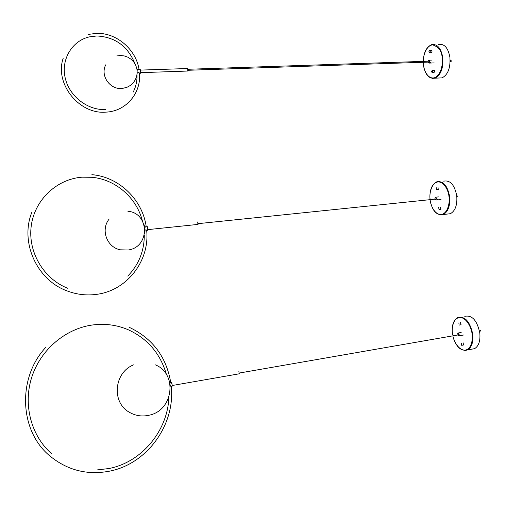 <?xml version="1.0" encoding="UTF-8"?>
<svg xmlns="http://www.w3.org/2000/svg" width="506" height="506" viewBox="0 0 506 506"><rect width="100%" height="100%" fill="white"/><g stroke="black" fill="none" stroke-linecap="round" stroke-linejoin="round"><path stroke-width="0.76" d="M451.118 61.327L451.112 60.448M438.727 78.013L442.042 77.873C447.955 74.793 450.574 67.943 449.91 57.317C448.126 47.836 444.363 43.567 438.632 44.503M433.87 72.586L434.641 71.491L434.407 70.6L433.844 70.366M432.263 72.649L431.485 71.776L432.143 70.41L432.763 71.308L432.263 72.649L434.11 72.586M431.295 52.668L432.023 52.048L431.871 50.682L429.689 50.48M429.72 52.713L429.151 52.479L428.93 51.599L429.613 50.467L430.226 51.618L429.72 52.713M431.922 60.081L429.12 60.17M428.177 61.213L428.835 60.182L429.727 60.929L429.132 63.092L428.177 62.111M430.751 62.529L430.543 63.041L429.942 63.048L430.751 62.529M428.727 61.194L429.297 61.34L429.044 62.251L428.734 62.093M430.96 62.586L430.005 62.94M430.094 62.858L430.789 62.529M430.663 62.542L430.258 62.731M96.665 33.339C116.703 32.7 136.152 49.639 139.061 69.543L137.056 69.588M137.271 73.187L138.6 72.522L139.511 73.351M140.124 73.319L140.56 72.972L140.194 69.512L139.163 69.493M140.288 69.613L140.478 73.155M140.586 70.094L187.663 68.525L187.764 71.036M136.93 69.031L137.196 70.53M457.879 196.796L457.791 195.911M447 214.089L450.353 213.715C455.324 210.894 457.449 204.879 456.728 195.67C454.508 184.766 450.169 179.934 443.718 181.173M440.796 209.383L440.555 207.15M438.98 209.579L438.696 207.352L438.98 209.579M438.215 189.364L438.006 187.131M436.425 189.541L436.14 187.315L436.425 189.541M438.639 196.885L435.698 197.188M434.85 198.27L435.413 197.22L436.45 198.105L435.982 200.053L434.939 199.168M437.475 199.573L436.653 200.003L437.475 199.573M435.698 198.023L436.014 198.409L435.818 199.237L435.495 199.111M437.633 199.579L436.861 199.845M146.348 229.983L145.171 230.066M144.83 227.093L145.968 226.947M145.791 227.042L145.165 227.143M146.202 226.574L144.684 227.061M145.02 230.148L145.753 229.882L146.658 230.407M147.309 226.612L147.695 230.122M147.493 230.319L147.771 229.952L147.031 226.486M197.707 221.932L197.909 224.424M144.583 234.025C145.292 231.299 145.127 228.212 144.077 224.765L144.887 228.383M480.466 331.044L480.302 330.165M471.358 349.241L474.603 348.653C478.784 346.072 480.51 340.791 479.783 332.803C477.019 320.33 472.016 314.84 464.774 316.332M463.534 344.997L463.104 342.783M461.712 345.332L461.421 343.087L461.712 345.332M460.941 324.814L460.555 322.594M459.132 325.13L458.847 322.885L459.132 325.13M461.168 332.493L458.278 332.967M457.538 334.118L458 333.018L459.214 334.068L458.847 335.832L457.715 335.01M458.088 334.023L458.759 334.276L458.607 335.023L458.265 334.915M170.743 382.466L169.959 383.339M172.002 386.192L172.388 385.819L171.42 382.359M170.377 386.097L171.211 386.337M171.762 382.454L172.331 385.977M171.3 386.318L172.198 386.16M238.864 371.328L239.256 373.807M168.896 379.658L170.326 385.623M432.168 78.411L435.002 78.171C440.859 75.084 443.458 68.209 442.788 57.545C440.998 48.032 437.26 43.744 431.574 44.68C426.419 47.02 423.648 52.586 423.256 61.378M423.339 61.378C423.054 55.584 426.533 45.293 432.662 44.876C438.613 46.856 441.776 51.119 442.149 57.665C443.13 62.51 441.58 74.622 434.78 77.671C427.905 79.771 423.87 70.17 423.56 65.242L423.345 62.276M440.41 214.936L443.307 214.506C448.24 211.679 450.34 205.645 449.613 196.398C447.393 185.455 443.085 180.604 436.678 181.844C431.77 184.494 429.531 190.142 429.955 198.776M430.03 198.769C429.265 193.653 431.365 182.837 438.032 181.92C444.73 181.768 448.626 191.584 448.974 196.486C449.96 201.439 448.379 212.956 441.498 214.5C434.534 215.094 430.461 204.848 430.157 199.965M464.742 350.544L467.595 349.931C471.744 347.35 473.452 342.056 472.718 334.036C469.96 321.519 464.982 315.997 457.797 317.483C453.414 320.146 451.611 325.472 452.396 333.46L452.63 334.972M452.706 334.959L452.478 333.479C451.542 328.603 452.971 317.876 460.036 317.42C467.266 317.901 471.782 329.045 472.073 334.093C472.908 338.849 471.794 348.558 465.545 350.082C459.075 351.012 453.692 341.297 452.883 335.851M188.238 70.271L429.233 62.074M450.138 61.365L451.213 61.327M188.194 69.265L429.227 61.182M450.138 60.48L451.124 60.442M423.263 62.282L423.484 65.293C425.179 74.787 429.012 79.075 435.002 78.171L442.042 77.873M433.863 70.353L432.219 70.416M431.548 52.675L429.683 52.725M429.132 63.092L429.961 63.06M430.543 63.041L434.167 62.915M63.193 58.26C54.338 83.686 79.24 114.647 105.899 112.13L105.944 112.13C126.114 111.371 141.465 92.965 139.479 72.927M96.545 33.339L88.31 34.414M105.596 109.536C87.709 110.536 69.202 96.266 65.16 77.747C60.929 59.246 72.143 40.784 89.404 36.875L96.798 35.964C115.185 36.976 127.917 46.267 134.994 63.838M133.211 92.079C135.905 86.798 137.17 81.08 137.006 74.92M140.326 73.313L139.529 73.338M140.719 72.655L187.928 71.036M105.729 64.831C99.941 75.811 110.232 90.213 122.547 88.405L127.025 87.279L130.339 85.463L133.148 82.933L135.298 79.834L136.677 76.324L137.221 72.579L136.886 68.81L135.703 65.211L133.736 61.96L131.073 59.246L127.866 57.197L124.28 55.932L120.504 55.508L116.734 55.957M198.32 223.633L435.989 199.054M456.861 196.891L457.936 196.783M450.353 213.715L443.307 214.506C436.577 215.695 432.168 210.857 430.081 199.984M440.928 209.351L439.069 209.554M438.36 189.333L436.501 189.516M435.982 200.053L436.672 199.984M437.538 199.895L441.011 199.528M31.733 212.571C19.949 242.197 36.666 279.508 66.356 290.627C76.045 294.448 85.944 295.713 96.064 294.429C127.019 290.861 150.016 260.641 146.639 230.167M142.388 220.863C136.62 197.884 115.823 179.535 92.168 177.309L82.143 177.176C56.988 178.972 34.737 199.617 31.258 225.739C27.634 251.843 43.642 278.888 67.747 288.293M146.228 226.726C142.591 199.826 119.207 176.923 91.883 174.665M127.778 276.093C138.707 264.739 144.216 251.128 144.305 235.246M147.562 230.287L146.746 230.369M147.916 229.61L198.061 224.405M109.226 218.978C100.416 229.585 106.734 247.276 120.339 249.819L128.22 249.996C150.092 247.143 149.643 212.982 127.885 211.249M239.642 372.979L458.759 334.827M479.536 331.209L480.555 331.032M474.603 348.653L467.595 349.931C460.821 351.525 455.893 346.831 452.8 335.864M463.749 344.959L461.902 345.288M461.156 324.776L459.309 325.086M458.847 335.832L459.499 335.718M460.422 335.56L463.844 334.966M46.116 347.021C17.406 377.096 18.905 430.416 49.733 455.849C67.304 470.283 87.247 475.387 109.568 471.156C147.701 463.793 175.544 423.92 171.205 386.249M166.461 374.592C160.446 353.77 147.803 338.862 128.518 329.874C117.095 324.934 105.008 323.315 92.256 325.016C65.476 328.748 40.657 349.583 31.764 377.198C22.865 404.8 31.182 436.159 51.935 453.958M170.788 382.77C166.373 356.749 152.489 338.248 129.138 327.262M97.449 469.891L109.018 468.518M109.125 468.493C142.028 462.098 167.771 430.404 168.877 397.28M172.521 385.452L239.414 373.776M133.66 364.832C114.033 372.391 111.168 402.561 129.618 412.415C135.734 415.881 142.3 416.799 149.295 415.179C173.666 410.246 177.593 373.403 155.222 364.807"/></g></svg>
